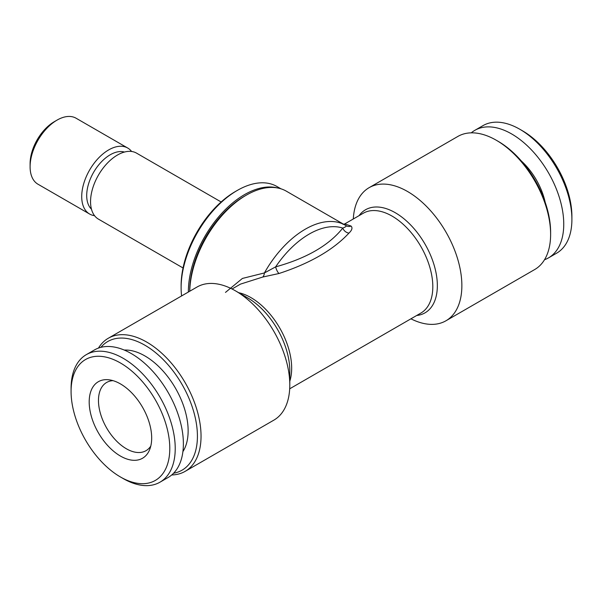 <?xml version="1.0" encoding="UTF-8"?>
<svg xmlns="http://www.w3.org/2000/svg" width="602" height="602" viewBox="0 0 602 602"><rect width="100%" height="100%" fill="white"/><g stroke="black" fill="none" stroke-linecap="round" stroke-linejoin="round"><path stroke-width="0.9" d="M182.903 451.62A61.156 35.307 -120 0 0 144.886 355.925A61.156 35.307 -120 0 0 124.275 350.063M123.154 478.545L120.438 476.972A69.802 40.304 60 0 1 71.081 391.481A69.802 40.304 60 0 1 120.438 362.983A69.802 40.304 60 0 1 169.794 448.475A69.802 40.304 60 0 1 120.438 476.972L123.154 478.545A73.647 42.516 60 0 0 159.974 482.187L168.131 477.484A73.647 42.516 60 0 0 179.419 418.473A73.647 42.516 60 0 0 131.304 353.577A73.647 42.516 60 0 0 94.484 349.928L86.334 354.631A73.647 42.516 60 0 1 123.154 358.28A73.647 42.516 60 0 1 171.261 423.176A73.647 42.516 60 0 1 159.974 482.187M71.081 391.481L71.081 388.343A73.647 42.516 60 0 1 86.334 354.631M120.438 383.903A44.187 25.51 60 0 1 149.627 449.702A44.187 25.51 60 0 1 120.438 456.06A44.187 25.51 60 0 1 89.713 408.788A44.187 25.51 60 0 1 109.286 379.839A44.187 25.51 60 0 1 120.438 383.903M150.793 446.059A39.386 22.741 60 0 1 146.015 450.687A39.386 22.741 60 0 1 126.322 448.738A39.386 22.741 60 0 1 98.472 400.503A39.386 22.741 60 0 1 106.629 382.473A39.386 22.741 60 0 1 113.025 380.652M545.156 202.174A49.311 28.467 -120 0 0 521.422 161.073M544.517 259.725A73.647 42.516 -120 0 0 548.497 257.882L556.647 253.171A73.647 42.516 -120 0 0 571.9 219.459A73.647 42.516 -120 0 0 519.827 129.264L519.827 129.264A73.647 42.516 -120 0 0 483.007 125.615L474.85 130.325A73.647 42.516 -120 0 0 471.261 132.846M548.497 257.882A73.647 42.516 -120 0 0 559.785 198.863A73.647 42.516 -120 0 0 511.677 133.968A73.647 42.516 -120 0 0 474.85 130.325M571.9 219.459L571.9 216.321A69.802 40.304 -120 0 0 522.544 130.837A69.802 40.304 -120 0 0 522.544 130.83L519.827 129.264L522.544 130.837M353.291 218.993A76.845 44.367 60 0 1 369.101 187.681L457.859 136.436A76.845 44.367 60 0 1 496.281 140.243L496.281 140.243A76.845 44.367 60 0 1 550.619 234.359A76.845 44.367 60 0 1 534.704 269.538L445.947 320.783A76.845 44.367 60 0 1 410.925 318.819M498.087 141.289L496.281 140.243L498.087 141.289A74.287 42.885 60 0 1 550.619 232.267L550.619 234.359M369.101 187.681A76.845 44.367 60 0 1 407.524 191.489A76.845 44.367 60 0 1 457.731 259.206A76.845 44.367 60 0 1 445.947 320.783M225.479 292.406L242.403 278.44L264.413 272.939A80.051 46.219 -60 0 1 345.315 225.223L286.349 191.18A80.051 46.219 120 0 0 246.323 195.146L244.51 196.192A77.485 44.736 120 0 0 189.72 291.09L189.72 291.248M244.51 196.192L246.323 195.146A80.051 46.219 120 0 0 189.743 291.233M100.88 347.339A74.287 42.885 60 0 1 144.886 345.209A74.287 42.885 60 0 1 195.244 417.66A74.287 42.885 60 0 1 173.572 473.232M98.465 348.076A76.845 44.367 60 0 1 108.277 338.264A76.845 44.367 60 0 1 146.7 342.071A76.845 44.367 60 0 1 196.907 409.789A76.845 44.367 60 0 1 185.123 471.366A76.845 44.367 60 0 1 171.72 474.963M185.123 471.366L273.88 420.128A76.845 44.367 -120 0 0 289.795 384.949A76.845 44.367 -120 0 0 235.457 290.834L235.457 290.834A76.845 44.367 -120 0 0 197.035 287.026L108.277 338.264M247.715 297.907L235.457 290.834L247.715 297.907A59.508 34.359 60 0 1 289.795 370.794L289.795 384.949M188.358 292.03A79.411 45.85 -60 0 1 219.008 216.427A79.411 45.85 -60 0 1 277.597 187.975M181.601 295.936A79.411 45.85 -60 0 1 181.119 287.696A79.411 45.85 -60 0 1 237.263 190.443A79.411 45.85 -60 0 1 276.973 186.507L280.976 188.817M181.119 287.696L181.119 285.604A76.845 44.367 -60 0 1 235.45 191.489L237.263 190.443M183.038 267.965L98.442 219.128A38.107 21.996 -60 0 1 92.49 212.145A38.107 21.996 -60 0 1 102.649 168.733A38.107 21.996 -60 0 1 136.541 153.126L221.137 201.971M91.466 209.18A33.298 19.226 -60 0 1 88.396 204.68A33.298 19.226 -60 0 1 95.951 168.598A33.298 19.226 -60 0 1 124.448 152.058M94.544 215.682A38.107 21.996 -60 0 1 89.615 214.026A38.107 21.996 -60 0 1 83.655 207.05A38.107 21.996 -60 0 1 93.822 163.631A38.107 21.996 -60 0 1 127.714 148.032A38.107 21.996 -60 0 1 131.612 151.478M89.615 214.026L37.994 184.227A38.107 21.996 -60 0 1 32.034 177.244A38.107 21.996 -60 0 1 30.1 166.784A38.107 21.996 -60 0 1 57.039 120.114A38.107 21.996 -60 0 1 76.093 118.225L127.714 148.032M30.1 166.784L30.1 163.646A34.261 19.783 -60 0 1 54.323 121.687L57.039 120.114M278.997 273.504A6.404 2.137 -109.1 0 1 275.641 266.867C306.493 258.326 328.873 245.405 342.786 228.098A76.845 44.367 120 0 0 275.641 266.867L264.413 272.939A6.404 3.319 -93.2 0 1 262.765 277.033L278.997 273.504C309.962 263.367 333.282 249.913 348.942 233.117C352.05 230.167 352.749 227.812 351.056 226.051A6.404 5.719 -61.3 0 1 346.361 225.855L346.361 225.855A6.404 5.719 -61.3 0 1 346.233 225.78M262.765 277.033L240.522 284.099M289.682 388.817L420.881 313.07A57.634 33.276 60 0 0 429.715 266.889A57.634 33.276 60 0 0 392.068 216.095A57.634 33.276 60 0 0 363.247 213.243L344.75 223.921L351.056 226.051M346.165 225.742L345.315 225.223A80.051 46.219 -60 0 1 346.165 225.742C346.474 226.292 345.345 227.074 342.786 228.098A6.404 4.876 44 0 0 348.942 233.117M359.04 215.674A59.508 34.359 60 0 1 395.266 212.717A59.508 34.359 60 0 1 435.856 271.931A59.508 34.359 60 0 1 416.674 315.501M238.693 292.7A57.634 33.276 60 0 1 250.914 297.591A57.634 33.276 60 0 1 289.795 381.209M232.048 288.99L240.597 284.054M344.75 223.921L343.042 224.335"/></g></svg>
